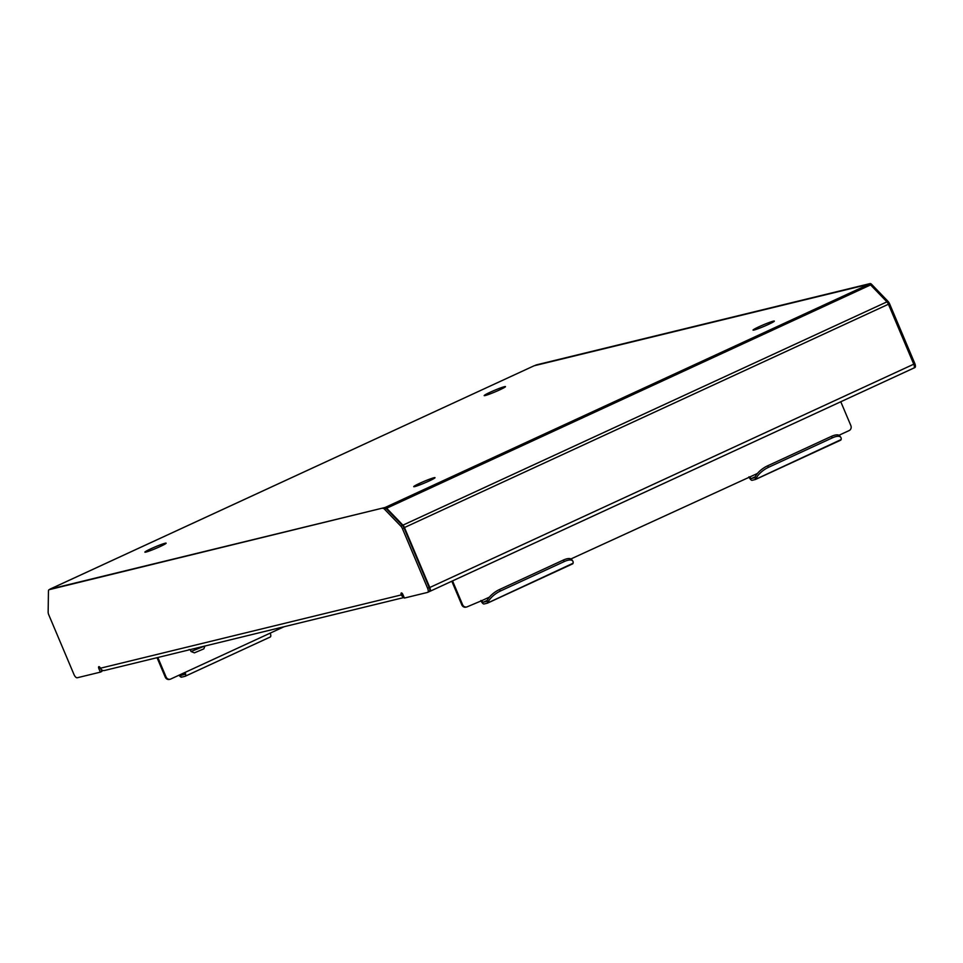 <?xml version="1.0" encoding="UTF-8"?>
<svg xmlns="http://www.w3.org/2000/svg" width="963" height="963" viewBox="0 0 963 963"><rect width="100%" height="100%" fill="white"/><g stroke="black" fill="none" stroke-linecap="round" stroke-linejoin="round"><path stroke-width="1.44" d="M768.354 324.459A11.544 0.843 -22.9 0 0 774.336 321.1A11.544 0.843 -22.9 0 0 759.037 326.734A11.544 0.843 -22.9 0 0 753.054 330.092A11.544 0.843 -22.9 0 0 768.354 324.459M429.029 481.031A11.544 0.843 -22.9 0 0 435.011 477.672A11.544 0.843 -22.9 0 0 419.724 483.294A11.544 0.843 -22.9 0 0 413.729 486.652A11.544 0.843 -22.9 0 0 429.029 481.031M160.159 546.539A11.544 0.843 -22.9 0 0 166.142 543.18A11.544 0.843 -22.9 0 0 150.854 548.802A11.544 0.843 -22.9 0 0 144.871 552.16A11.544 0.843 -22.9 0 0 160.159 546.539M499.484 389.967A11.544 0.843 -22.9 0 0 505.467 386.608A11.544 0.843 -22.9 0 0 490.179 392.242A11.544 0.843 -22.9 0 0 484.184 395.6A11.544 0.843 -22.9 0 0 499.484 389.967M533.875 365.892A3.852 1.577 -114.8 0 1 533.984 365.832A3.852 1.577 -114.8 0 1 534.092 365.784L869.095 284.169A3.852 1.577 65.2 0 1 870.624 284.94L886.923 301.84A3.852 1.577 65.2 0 1 888.428 304.236L913.755 364.183A3.852 1.577 65.2 0 1 913.815 368.059A3.852 1.577 65.2 0 1 913.706 368.107L429.943 591.318M101.524 670.38A3.852 1.577 -114.8 0 0 101.5 669.718M534.092 365.784L50.112 589.103A3.852 1.577 -114.8 0 0 49.992 589.139A3.852 1.577 -114.8 0 0 49.679 589.428M50.112 589.103L385.104 507.477A3.852 1.577 65.2 0 1 386.632 508.247L402.931 525.16A3.852 1.577 65.2 0 1 404.448 527.543L429.775 587.502A3.852 1.577 65.2 0 1 429.835 591.378A3.852 1.577 65.2 0 1 429.715 591.414L429.486 591.475M536.09 365.001A4.105 1.673 65.2 0 1 536.21 364.941A4.105 1.673 65.2 0 1 536.343 364.893L534.742 365.627A4.105 1.673 -114.8 0 0 534.609 365.675M913.67 363.966L914.79 363.448L889.631 303.911A4.105 1.673 65.2 0 0 888.018 301.359L871.684 284.41A4.105 1.673 -114.8 0 0 870.046 283.591L536.343 364.893M914.79 363.448A4.105 1.673 65.2 0 1 914.85 367.589A4.105 1.673 65.2 0 1 914.718 367.625L913.935 367.986M870.046 283.591L534.742 365.627M404.135 597.481L104.51 670.489A3.852 3.503 -103.7 0 1 100.417 668.214A1.926 0.782 -114.8 0 0 98.828 666.661A1.926 0.782 -114.8 0 0 98.864 668.599L100.357 672.138L77.196 677.771A4.105 1.673 -114.8 0 1 73.946 674.413L48.788 614.863A4.105 1.673 -114.8 0 1 48.15 612.083L48.451 591.065A4.105 1.673 65.2 0 1 49.029 589.729A4.105 1.673 65.2 0 1 49.161 589.681L384.454 507.633A4.105 1.673 65.2 0 1 386.091 508.464L402.438 525.413A4.105 1.673 -114.8 0 1 404.051 527.965L429.197 587.502A4.105 1.673 65.2 0 1 429.269 591.631A4.105 1.673 65.2 0 1 429.137 591.679L427.789 592.305M100.417 668.214L401.33 594.905A1.926 0.782 65.2 0 1 401.306 592.967A1.926 0.782 65.2 0 1 402.883 594.52L404.376 598.059L427.548 592.414A4.105 1.673 -114.8 0 0 427.668 592.365A4.105 1.673 -114.8 0 0 427.608 588.237L429.197 587.502M382.865 508.38A4.105 1.673 -114.8 0 1 384.502 509.198L400.849 526.147A4.105 1.673 65.2 0 1 402.45 528.699L427.608 588.237M100.357 672.138L101.946 671.392L101.055 669.261M49.161 589.681L50.75 588.947A4.105 1.673 -114.8 0 0 50.63 588.983A4.105 1.673 -114.8 0 0 50.509 589.055M50.75 588.947L384.454 507.633M402.763 594.243L401.33 594.905A3.852 3.503 76.3 0 0 404.015 597.192M204.987 646.004L203.807 648.869L194.382 652.854L191.035 651.506L204.264 646.185M191.372 649.327L190.253 649.676L191.035 651.506M190.253 649.676L189.061 649.531M486.953 601.056A12.832 5.032 -35.8 0 1 499.46 589.549L500.495 590.981A12.832 5.032 144.2 0 0 487.988 602.501L486.953 601.056L487.747 602.946A3.852 1.577 65.2 0 1 487.519 603.127A3.852 1.577 65.2 0 1 487.398 603.163L484.1 603.97A3.852 1.577 65.2 0 1 481.055 600.804L480.922 600.479M452.538 580.906L462.589 604.704A3.852 3.503 76.3 0 0 467.272 606.774L481.837 600.623A1.926 0.782 65.2 0 0 483.354 602.2L486.652 601.394A1.926 0.782 65.2 0 0 486.712 601.381A1.926 0.782 65.2 0 0 486.833 601.285M748.973 476.793L749.118 477.13A3.852 1.577 65.2 0 0 752.163 480.284L755.449 479.49A3.852 1.577 65.2 0 0 755.57 479.442A3.852 1.577 65.2 0 0 755.799 479.261L754.884 477.612A1.926 0.782 65.2 0 1 754.763 477.696A1.926 0.782 65.2 0 1 754.703 477.72L751.417 478.515A1.926 0.782 65.2 0 1 749.888 476.938L570.951 558.937M184.378 672.728A1.926 0.782 65.2 0 1 184.354 674.521A1.926 0.782 65.2 0 1 184.294 674.545L180.791 675.4A1.926 0.782 65.2 0 1 180.563 675.388L181.092 677.145L180.563 675.388M181.092 677.145A3.852 1.577 65.2 0 0 181.538 677.17L185.04 676.315A3.852 1.577 65.2 0 0 185.161 676.267L270.254 637.012A3.852 1.577 -114.8 0 0 270.194 633.136L284.013 626.757M840.783 401.764L850.847 425.562A3.852 3.503 76.3 0 1 849.149 430.569L839.002 435.252M170.15 679.228L169.38 679.409A3.852 3.503 -103.7 0 1 165.275 677.145L166.057 676.953A3.852 3.503 76.3 0 0 170.74 679.023L185.101 672.391A3.852 1.577 65.2 0 1 185.161 676.267M157.053 657.681L165.275 677.145M166.057 676.953L157.836 657.5M466.694 606.979L465.911 607.159A3.852 3.503 -103.7 0 1 461.819 604.896L451.816 581.231M185.269 676.207L270.146 637.049A3.852 1.577 -114.8 0 0 270.254 637.012M180.587 676.869A12.832 6.645 170.9 0 1 179.166 675.135M179.84 674.822A12.832 6.645 -9.1 0 0 180.322 675.244L184.559 673.293M755.678 479.381L840.555 440.223A3.852 1.577 -114.8 0 0 840.675 440.175A3.852 1.577 -114.8 0 0 840.904 440.007L841.108 439.561A12.832 5.032 144.2 0 0 840.795 437.334A12.832 5.032 144.2 0 0 832.369 437.852L831.334 436.408A12.832 5.032 -35.8 0 1 839.76 435.902L840.795 437.334M755.004 477.371A12.832 5.032 -35.8 0 1 767.511 465.863L768.546 467.296A12.832 5.032 144.2 0 0 756.039 478.816L754.884 477.612M841.108 439.561L755.799 479.261M487.627 603.055L572.491 563.897A3.852 1.577 -114.8 0 0 572.612 563.861A3.852 1.577 -114.8 0 0 572.853 563.68L573.057 563.247A12.832 5.032 144.2 0 0 572.744 561.02A12.832 5.032 144.2 0 0 564.318 561.537L563.283 560.093A12.832 5.032 -35.8 0 1 571.709 559.587L572.744 561.02M573.057 563.247L487.747 602.946M767.511 465.863L831.334 436.408M768.546 467.296L832.369 437.852M499.46 589.549L563.283 560.093M500.495 590.981L564.318 561.537M386.632 509.006L386.632 508.247L871.684 284.41M402.919 525.979L402.931 525.16L888.018 301.359M913.755 364.183L429.775 587.502M888.428 304.236L404.448 527.543M869.095 284.169L385.104 507.477M889.631 303.911L888.512 304.428M402.45 528.699L404.051 527.965M98.864 668.599L100.284 667.937M384.502 509.198L386.091 508.464M400.849 526.147L402.438 525.413M184.607 673.631L180.791 675.4M481.837 600.623L489.373 597.144M749.888 476.938L757.424 473.459M270.194 633.136L185.101 672.403M461.819 604.896L462.589 604.704M483.354 602.2L487.218 600.418M751.417 478.515L755.269 476.745M913.815 368.059L429.835 591.378M533.984 365.832L49.992 589.139M536.21 364.941L534.682 365.651M914.85 367.589L913.863 368.047M49.029 589.729L50.63 588.983M427.668 592.365L429.269 591.631M840.675 440.175L755.57 479.442M572.612 563.861L487.519 603.127"/></g></svg>

